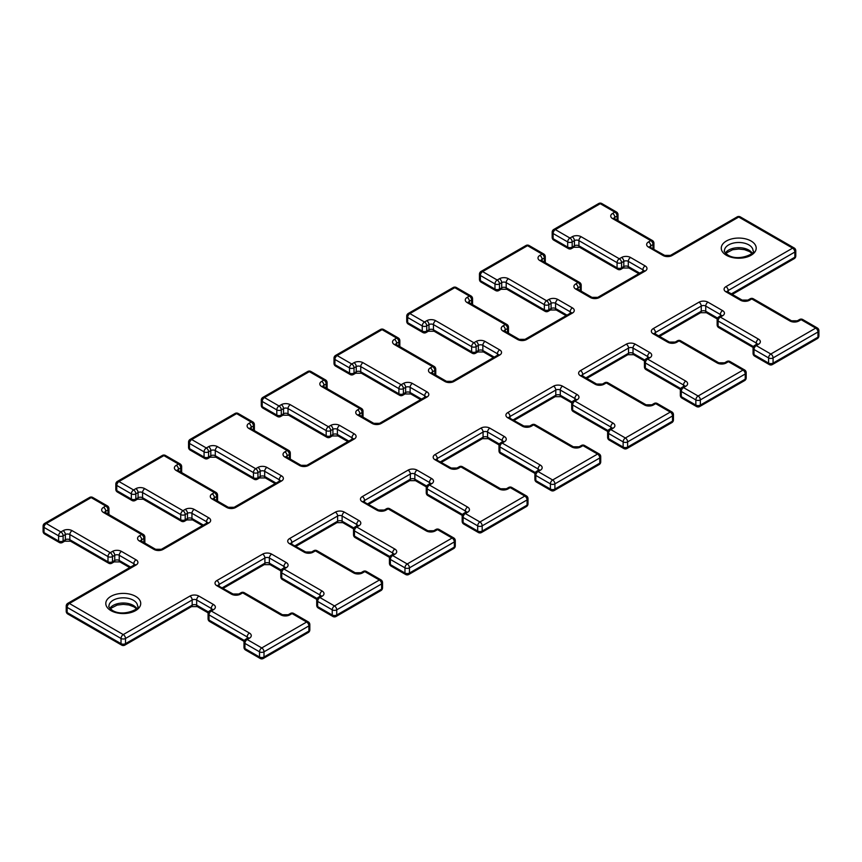 <?xml version="1.0" encoding="UTF-8"?>
<svg xmlns="http://www.w3.org/2000/svg" width="862" height="862" viewBox="0 0 862 862"><rect width="100%" height="100%" fill="white"/><g stroke="black" fill="none" stroke-linecap="round" stroke-linejoin="round"><path stroke-width="1.29" d="M135.614 596.353A17.455 10.075 180 0 1 135.614 610.608A17.455 10.075 180 0 1 110.918 610.608A17.455 10.075 180 0 1 110.918 596.353A17.455 10.075 180 0 1 135.614 596.353M137.554 606.083A14.288 8.243 0 0 0 133.362 600.243A14.288 8.243 0 0 0 117.803 598.454A14.288 8.243 0 0 0 108.978 606.083C108.181 606.352 109.355 607.807 112.502 610.458C123.816 617.397 141.583 607.872 137.554 606.083M109.905 608.335A14.288 8.243 180 0 1 133.362 605.426A14.288 8.243 180 0 1 136.627 608.335M725.373 252.997A14.288 8.243 180 0 1 748.841 250.088A14.288 8.243 180 0 1 752.095 252.997M751.082 241.015A17.455 10.075 180 0 1 751.082 255.271A17.455 10.075 180 0 1 726.386 255.271A17.455 10.075 180 0 1 726.386 241.015A17.455 10.075 180 0 1 751.082 241.015M753.022 250.734A14.288 8.243 0 0 0 748.841 244.905A14.288 8.243 0 0 0 733.271 243.116A14.288 8.243 0 0 0 724.446 250.734C723.649 251.004 724.823 252.469 727.981 255.12C739.294 262.059 757.051 252.523 753.022 250.734M67.807 603.325A3.179 3.179 0 0 0 66.223 606.083A3.179 1.832 0 0 0 67.15 607.376A3.179 1.832 -60 0 1 69.391 603.486A3.179 1.832 60 0 0 67.807 603.325L134.472 564.836A3.179 1.832 60 0 1 136.056 564.998L69.391 603.486L123.266 634.583A3.179 1.832 -60 0 0 121.025 638.473L67.15 607.376L67.15 612.559L121.025 643.655L121.025 638.473A3.179 1.832 0 0 0 125.507 638.473L125.507 643.655L192.172 605.167L192.172 599.984L125.507 638.473A3.179 1.832 -120 0 0 123.266 634.583L189.931 596.095A6.346 3.663 0 0 1 198.906 596.095L213.496 604.521A6.346 3.663 0 0 1 213.496 609.703L211.255 611.007L249.409 633.031A6.346 3.663 0 0 1 249.409 638.214L247.168 639.507L261.757 647.933L306.646 622.019L292.056 613.593L289.815 614.886A3.179 1.832 -120 0 0 288.231 614.735L290.472 613.432A3.179 1.832 -120 0 1 292.056 613.593A3.179 1.832 -60 0 1 293.651 613.432A3.179 3.179 0 0 0 290.472 613.432M211.255 609.93L211.255 608.41L196.665 599.984L196.665 605.167L208.507 612.009M332.894 616.47A3.179 1.832 120 0 1 332.236 615.015A3.179 1.832 0 0 0 336.73 615.015L381.618 589.102L381.618 583.919L336.73 609.833L336.73 615.015A3.179 1.832 60 0 1 336.072 616.47A3.179 3.179 0 0 1 332.894 616.47L318.304 608.044A3.179 1.832 120 0 1 317.647 606.6L332.236 615.015L332.236 609.833L317.647 601.417L317.647 606.6A3.179 1.832 0 0 1 316.72 605.296A3.179 3.179 0 0 0 318.304 608.044M513.181 419.837L555.796 395.238L555.796 390.044L510.013 416.486L510.013 418.005M222.288 587.787L264.903 563.188L264.903 557.994L219.11 584.436L219.11 585.955M440.46 461.827L483.076 437.217L483.076 432.034L437.282 458.476L437.282 459.996M295.009 545.797L337.624 521.198L337.624 516.015L291.83 542.446L291.83 543.965M367.729 503.807L410.344 479.207L410.344 474.025L364.561 500.456L364.561 501.975M283.975 567.939L283.975 566.42L269.386 557.994L269.386 563.188L281.227 570.019M260.173 658.46A3.179 1.832 120 0 1 259.516 657.006A3.179 1.832 0 0 0 263.998 657.006L308.898 631.092L308.898 625.909L263.998 651.823L263.998 657.006A3.179 1.832 60 0 1 263.341 658.46A3.179 3.179 0 0 1 260.173 658.46L245.584 650.034A3.179 1.832 120 0 1 244.927 648.58L259.516 657.006L259.516 651.823L244.927 643.397L244.927 648.58A3.179 1.832 0 0 1 243.989 647.287A3.179 3.179 0 0 0 245.584 650.034M551.066 490.51A3.179 1.832 120 0 1 550.409 489.056A3.179 1.832 0 0 0 554.902 489.056L599.79 463.142L599.79 457.959L554.902 483.873L554.902 489.056A3.179 1.832 60 0 1 554.244 490.51A3.179 3.179 0 0 1 551.066 490.51L536.476 482.084A3.179 1.832 120 0 1 535.819 480.63L550.409 489.056L550.409 483.873L535.819 475.447L535.819 480.63A3.179 1.832 0 0 1 534.893 479.337A3.179 3.179 0 0 0 536.476 482.084M538.071 470.49L538.071 468.971L499.906 446.936L499.906 452.119L535.324 472.57M502.158 441.98L502.158 440.46L487.569 432.034L487.569 437.217L499.4 444.059M319.888 596.45L319.888 594.931L281.734 572.907L281.734 578.09L317.141 598.53M478.345 532.5A3.179 1.832 120 0 1 477.688 531.046A3.179 1.832 0 0 0 482.181 531.046L527.07 505.121L527.07 499.938L482.181 525.863L482.181 531.046A3.179 1.832 60 0 1 481.524 532.5A3.179 3.179 0 0 1 478.345 532.5L463.756 524.074A3.179 1.832 120 0 1 463.099 522.62L477.688 531.046L477.688 525.863L463.099 517.437L463.099 522.62A3.179 1.832 0 0 1 462.172 521.327A3.179 3.179 0 0 0 463.756 524.074M465.34 512.481L465.34 510.961L427.186 488.926L427.186 494.109L462.592 514.549M429.427 483.97L429.427 482.451L414.837 474.025L414.837 479.207L426.679 486.049M247.168 638.44L247.168 636.921L209.013 614.886L209.013 620.069L244.42 640.52M405.625 574.48A3.179 1.832 120 0 1 404.968 573.036A3.179 1.832 0 0 0 409.45 573.036L454.339 547.111L454.339 541.929L409.45 567.853L409.45 573.036A3.179 1.832 60 0 1 408.793 574.48A3.179 3.179 0 0 1 405.625 574.48L391.025 566.065A3.179 1.832 120 0 1 390.367 564.61L404.968 573.036L404.968 567.853L390.367 559.427L390.367 564.61A3.179 1.832 0 0 1 389.441 563.317A3.179 3.179 0 0 0 391.025 566.065M392.619 554.46L392.619 552.941L354.454 530.917L354.454 536.099L389.872 556.54M356.706 525.949L356.706 524.43L342.117 516.015L342.117 521.198L353.959 528.029M572.185 236.738A3.179 1.832 -120 0 1 574.426 240.627L572.185 241.931L572.185 247.114L574.426 245.81L574.426 240.627A3.179 1.832 180 0 1 578.919 240.627L578.919 245.81L617.073 267.845L617.073 262.662L578.919 240.627A3.179 1.832 -60 0 1 581.16 236.738A6.346 3.663 0 0 0 572.185 236.738L569.944 238.041L555.354 229.615L600.243 203.701L614.832 212.117L612.591 213.42A6.346 3.663 0 0 0 612.591 218.603A3.179 1.832 -60 0 1 614.175 218.442L613.906 218.603M426.733 320.718A3.179 1.832 -120 0 1 428.985 324.608L426.733 325.901L426.733 331.083L428.985 329.79L428.985 324.608A3.179 1.832 180 0 1 433.467 324.608L433.467 329.79L471.633 351.815L471.633 346.632L433.467 324.608A3.179 1.832 -60 0 1 435.709 320.718A6.346 3.663 0 0 0 426.733 320.718L424.492 322.011L409.903 313.596L454.791 287.671L469.381 296.097L467.139 297.39A6.346 3.663 0 0 0 467.139 302.573L505.294 324.608L503.052 325.901A6.346 3.663 0 0 0 503.052 331.083L517.642 339.509A6.346 3.663 0 0 0 526.617 339.509L572.411 313.068A6.346 3.663 0 0 0 572.411 307.885L557.822 299.47A6.346 3.663 0 0 0 548.846 299.47L546.594 300.763L508.44 278.728A6.346 3.663 0 0 0 499.464 278.728L497.212 280.031L482.623 271.605L527.522 245.681L542.112 254.107L539.86 255.4A6.346 3.663 0 0 0 539.86 260.583L578.025 282.617L575.773 283.91A6.346 3.663 0 0 0 575.773 289.093L590.362 297.519A6.346 3.663 0 0 0 599.349 297.519L645.132 271.088A6.346 3.663 0 0 0 645.132 265.905L630.542 257.479A6.346 3.663 0 0 0 621.567 257.479L619.325 258.772L581.16 236.738M567.692 241.931L553.102 233.505L553.102 238.688L567.692 247.114L567.692 241.931A3.179 1.832 0 0 0 572.185 241.931A3.179 1.832 -120 0 0 569.944 238.041A3.179 1.832 -60 0 0 567.692 241.931M135.83 488.668A3.179 1.832 -120 0 1 138.082 492.558L135.83 493.851L135.83 499.033L138.082 497.74L138.082 492.558A3.179 1.832 180 0 1 142.564 492.558L142.564 497.74L180.729 519.775L180.729 514.582L142.564 492.558A3.179 1.832 -60 0 1 144.816 488.668A6.346 3.663 0 0 0 135.83 488.668L133.588 489.961L118.999 481.546L163.888 455.621L178.477 464.047L176.236 465.34A6.346 3.663 0 0 0 176.236 470.523L214.39 492.558L212.149 493.851A6.346 3.663 0 0 0 212.149 499.033L226.738 507.459A6.346 3.663 0 0 0 235.714 507.459L281.508 481.018A6.346 3.663 0 0 0 281.508 475.835L266.918 467.419A6.346 3.663 0 0 0 257.943 467.419L255.702 468.712L217.536 446.678A6.346 3.663 0 0 0 208.561 446.678L206.32 447.981L191.72 439.555L236.619 413.631L251.208 422.057L248.967 423.35A6.346 3.663 0 0 0 248.967 428.533L287.121 450.567L284.88 451.86A6.346 3.663 0 0 0 284.88 457.043L299.47 465.469A6.346 3.663 0 0 0 308.445 465.469L354.239 439.038A6.346 3.663 0 0 0 354.239 433.855L339.65 425.429A6.346 3.663 0 0 0 330.663 425.429L328.422 426.722L290.268 404.698A6.346 3.663 0 0 0 281.281 404.698L279.04 405.991L264.451 397.565L309.339 371.651L323.929 380.067L321.688 381.37A6.346 3.663 0 0 0 321.688 386.553L359.842 408.577L357.601 409.881A6.346 3.663 0 0 0 357.601 415.064L372.19 423.479A6.346 3.663 0 0 0 381.166 423.479L426.959 397.048A6.346 3.663 0 0 0 426.959 391.865L412.37 383.439A6.346 3.663 0 0 0 403.394 383.439L401.142 384.732L362.988 362.708A6.346 3.663 0 0 0 354.013 362.708L351.761 364.001L337.171 355.575L382.071 329.661L396.66 338.087L394.408 339.38A6.346 3.663 0 0 0 394.408 344.563L432.573 366.598L430.332 367.891A6.346 3.663 0 0 0 430.332 373.074L444.921 381.5A6.346 3.663 0 0 0 453.897 381.5L499.68 355.058A6.346 3.663 0 0 0 499.68 349.875L485.09 341.449A6.346 3.663 0 0 0 476.115 341.449L473.874 342.753L435.709 320.718M184.554 521.219A3.179 3.179 0 0 1 181.386 521.219A3.179 1.832 -60 0 1 180.729 519.775A3.179 1.832 0 0 0 185.211 519.775L187.463 518.471L187.463 513.289L185.211 514.582L185.211 519.775A3.179 1.832 -120 0 1 184.554 521.219L186.806 519.926A3.179 1.832 -120 0 0 187.463 518.471A3.179 1.832 180 0 1 191.946 518.471L203.367 525.066M422.251 325.901L407.661 317.475L407.661 322.657L422.251 331.083L422.251 325.901A3.179 1.832 0 0 0 426.733 325.901A3.179 1.832 -120 0 0 424.492 322.011A3.179 1.832 -60 0 0 422.251 325.901M585.912 377.847L628.527 353.248L628.527 348.065L582.734 374.496L582.734 376.015M731.364 293.877L794.85 257.221L794.85 252.038L728.185 290.526L728.185 292.046M658.633 335.857L701.248 311.257L701.248 306.075L655.465 332.506L655.465 334.025M574.879 399.99L574.879 398.47L560.289 390.044L560.289 395.238L572.131 402.069M610.792 428.5L610.792 426.981L572.637 404.957L572.637 410.14L608.044 430.58M608.55 438.65L623.14 447.066L623.14 441.883L608.55 433.467L608.55 438.65A3.179 1.832 120 0 0 609.208 440.094A3.179 3.179 0 0 1 607.624 437.346A3.179 1.832 0 0 0 608.55 438.65M673.448 419.859A3.179 1.832 0 0 1 672.522 421.152L672.522 415.969L627.622 441.883L627.622 447.066L672.522 421.152A3.179 1.832 60 0 1 671.864 422.606A3.179 3.179 0 0 0 673.448 419.859L673.448 414.676A3.179 3.179 0 0 0 671.864 411.917A3.179 1.832 -60 0 0 670.28 412.079L655.68 403.653L653.439 404.957A3.179 1.832 -120 0 0 651.855 404.795L654.096 403.502A3.179 1.832 -120 0 1 655.68 403.653A3.179 1.832 -60 0 1 657.275 403.502L671.864 411.917M653.439 404.957A6.346 3.663 0 0 1 644.464 404.957L606.298 382.922L604.057 384.215A6.346 3.663 0 0 1 595.082 384.215L580.492 375.789A6.346 3.663 0 0 1 580.492 370.606L626.286 344.175A6.346 3.663 0 0 1 635.262 344.175L649.851 352.601A6.346 3.663 0 0 1 649.851 357.784L647.61 359.077L685.764 381.112A6.346 3.663 0 0 1 685.764 386.295L683.523 387.588L698.112 396.014A3.179 1.832 120 0 0 695.86 399.903L681.271 391.477L681.271 396.66L695.86 405.086L695.86 399.903A3.179 1.832 0 0 0 700.353 399.903L700.353 405.086L745.242 379.161L745.242 373.979L700.353 399.903A3.179 1.832 60 0 0 698.112 396.014L743.001 370.089L728.412 361.674L726.17 362.967A3.179 1.832 -120 0 0 724.576 362.805L726.828 361.512A3.179 1.832 -120 0 1 728.412 361.674A3.179 1.832 -60 0 1 729.995 361.512L744.585 369.938A3.179 1.832 -60 0 0 743.001 370.089A3.179 1.832 60 0 1 745.242 373.979A3.179 1.832 0 0 0 746.18 372.686A3.179 3.179 0 0 0 744.585 369.938M756.243 344.531L756.243 343.011L718.089 320.976L718.089 326.159L753.496 346.599M817.973 337.171L817.973 331.989L773.074 357.913L773.074 363.096L817.973 337.171A3.179 1.832 60 0 1 817.316 338.626A3.179 3.179 0 0 0 818.9 335.878A3.179 1.832 0 0 1 817.973 337.171M754.002 354.67L768.592 363.096L768.592 357.913L754.002 349.487L754.002 354.67A3.179 1.832 120 0 0 754.659 356.125A3.179 3.179 0 0 1 753.065 353.377A3.179 1.832 0 0 0 754.002 354.67M471.633 304.092L471.633 299.987L469.381 301.28L469.381 302.799M499.464 278.728A3.179 1.832 -120 0 1 501.706 282.617L499.464 283.91L499.464 289.093L501.706 287.8L501.706 282.617A3.179 1.832 180 0 1 506.199 282.617L506.199 287.8L544.353 309.835L544.353 304.652L506.199 282.617A3.179 1.832 -60 0 1 508.44 278.728M497.439 355.284L497.439 353.765L482.849 345.339L482.849 350.522L494.271 357.116M480.382 275.495L480.382 280.678L494.971 289.093L494.971 283.91L480.382 275.495A3.179 1.832 -60 0 1 482.623 271.605A3.179 1.832 60 0 0 481.039 271.444A3.179 3.179 0 0 0 479.455 274.191A3.179 1.832 0 0 0 480.382 275.495M580.266 290.613L580.266 286.507L578.025 287.8L578.025 289.32M507.546 332.603L507.546 328.497L505.294 329.79L505.294 331.31M506.856 289.255L501.048 289.255A3.179 1.832 -120 0 0 501.706 287.8A3.179 1.832 180 0 1 506.199 287.8A3.179 1.832 -60 0 0 506.856 289.255L545.01 311.29A3.179 1.832 -60 0 1 544.353 309.835A3.179 1.832 0 0 0 548.846 309.835L551.087 308.531L551.087 303.349L548.846 304.652L548.846 309.835A3.179 1.832 -120 0 1 548.189 311.29L550.43 309.986A3.179 1.832 -120 0 0 551.087 308.531A3.179 1.832 180 0 1 555.581 308.531L566.991 315.126M434.125 331.245L428.317 331.245A3.179 1.832 -120 0 0 428.985 329.79A3.179 1.832 180 0 1 433.467 329.79A3.179 1.832 -60 0 0 434.125 331.245L472.29 353.269A3.179 1.832 -60 0 1 471.633 351.815A3.179 1.832 0 0 0 476.115 351.815L478.356 350.522L478.356 345.339L476.115 346.632L476.115 351.815A3.179 1.832 -120 0 1 475.458 353.269L477.699 351.976A3.179 1.832 -120 0 0 478.356 350.522A3.179 1.832 180 0 1 482.849 350.522A3.179 1.832 -60 0 0 483.507 351.976L477.699 351.976M652.987 248.633L652.987 244.517L650.745 245.81L650.745 247.329M617.073 220.122L617.073 216.006L614.832 217.299L614.832 218.819M544.353 262.102L544.353 257.997L542.112 259.29L542.112 260.809M62.452 542.478A3.179 3.179 0 0 1 59.273 542.478A3.179 1.832 -60 0 1 58.616 541.024L58.616 535.841L44.027 527.415L44.027 532.597L58.616 541.024A3.179 1.832 0 0 0 63.109 541.024L65.35 539.731L65.35 534.548L63.109 535.841L63.109 541.024A3.179 1.832 -120 0 1 62.452 542.478L64.693 541.185A3.179 1.832 -120 0 0 65.35 539.731A3.179 1.832 180 0 1 69.844 539.731L107.998 561.755L107.998 556.572L69.844 534.548L69.844 539.731A3.179 1.832 -60 0 0 70.501 541.185L64.693 541.185M133.815 566.291L133.815 563.705L119.225 555.279L119.225 560.462L130.636 567.056M330.006 437.249A3.179 3.179 0 0 1 326.838 437.249A3.179 1.832 -60 0 1 326.181 435.795L326.181 430.612L288.016 408.577L288.016 413.76L326.181 435.795A3.179 1.832 0 0 0 330.663 435.795L332.915 434.502L332.915 429.319L330.663 430.612L330.663 435.795A3.179 1.832 -120 0 1 330.006 437.249L332.258 435.957A3.179 1.832 -120 0 0 332.915 434.502A3.179 1.832 180 0 1 337.398 434.502L348.819 441.085M111.834 563.209A3.179 3.179 0 0 1 108.655 563.209A3.179 1.832 -60 0 1 107.998 561.755A3.179 1.832 0 0 0 112.491 561.755L114.732 560.462L114.732 555.279L112.491 556.572L112.491 561.755A3.179 1.832 -120 0 1 111.834 563.209L114.075 561.916A3.179 1.832 -120 0 0 114.732 560.462A3.179 1.832 180 0 1 119.225 560.462A3.179 1.832 -60 0 0 119.883 561.916L129.709 567.584M353.355 374.528A3.179 3.179 0 0 1 350.177 374.528A3.179 1.832 -60 0 1 349.519 373.074L349.519 367.891L334.93 359.465L334.93 364.648L349.519 373.074A3.179 1.832 0 0 0 354.013 373.074L356.254 371.781L356.254 366.598L354.013 367.891L354.013 373.074A3.179 1.832 -120 0 1 353.355 374.528L355.597 373.235A3.179 1.832 -120 0 0 356.254 371.781A3.179 1.832 180 0 1 360.747 371.781L398.901 393.805L398.901 388.622L360.747 366.598L360.747 371.781A3.179 1.832 -60 0 0 361.404 373.235L355.597 373.235M131.347 493.851L116.758 485.425L116.758 490.607L131.347 499.033L131.347 493.851A3.179 1.832 0 0 0 135.83 493.851A3.179 1.832 -120 0 0 133.588 489.961A3.179 1.832 -60 0 0 131.347 493.851M434.814 374.593L434.814 370.477L432.573 371.781L432.573 373.3M208.561 446.678A3.179 1.832 -120 0 1 210.802 450.567L208.561 451.86L208.561 457.043L210.802 455.75L210.802 450.567A3.179 1.832 180 0 1 215.295 450.567L215.295 455.75L253.45 477.785L253.45 472.602L215.295 450.567A3.179 1.832 -60 0 1 217.536 446.678M281.281 404.698A3.179 1.832 -120 0 1 283.533 408.577L281.281 409.881L281.281 415.064L283.533 413.76L283.533 408.577A3.179 1.832 180 0 1 288.016 408.577A3.179 1.832 -60 0 1 290.268 404.698M276.799 409.881L262.21 401.455L262.21 406.638L276.799 415.064L276.799 409.881A3.179 1.832 0 0 0 281.281 409.881A3.179 1.832 -120 0 0 279.04 405.991A3.179 1.832 -60 0 0 276.799 409.881M351.987 439.254L351.987 437.734L337.398 429.319L337.398 434.502A3.179 1.832 -60 0 0 338.055 435.957L347.882 441.624M279.266 481.244L279.266 479.725L264.677 471.298L264.677 476.481L276.088 483.076M424.718 397.274L424.718 395.755L410.129 387.329L410.129 392.512L421.54 399.106M107.998 514.032L107.998 509.916L105.757 511.22L105.757 512.739M206.535 523.234L206.535 521.715L191.946 513.289L191.946 518.471A3.179 1.832 -60 0 0 192.603 519.926L202.43 525.604M253.45 430.052L253.45 425.947L251.208 427.24L251.208 428.759M402.737 395.259A3.179 3.179 0 0 1 399.559 395.259A3.179 1.832 -60 0 1 398.901 393.805A3.179 1.832 0 0 0 403.394 393.805L405.636 392.512L405.636 387.329L403.394 388.622L403.394 393.805A3.179 1.832 -120 0 1 402.737 395.259L404.978 393.966A3.179 1.832 -120 0 0 405.636 392.512A3.179 1.832 180 0 1 410.129 392.512A3.179 1.832 -60 0 0 410.786 393.966L420.613 399.634M257.285 479.24A3.179 3.179 0 0 1 254.107 479.24A3.179 1.832 -60 0 1 253.45 477.785A3.179 1.832 0 0 0 257.943 477.785L260.184 476.481L260.184 471.298L257.943 472.602L257.943 477.785A3.179 1.832 -120 0 1 257.285 479.24L259.527 477.936A3.179 1.832 -120 0 0 260.184 476.481A3.179 1.832 180 0 1 264.677 476.481A3.179 1.832 -60 0 0 265.334 477.936L275.161 483.614M398.901 346.082L398.901 341.966L396.66 343.27L396.66 344.789M326.181 388.072L326.181 383.956L323.929 385.249L323.929 386.769M204.068 451.86L189.478 443.445L189.478 448.628L204.068 457.043L204.068 451.86A3.179 1.832 0 0 0 208.561 451.86A3.179 1.832 -120 0 0 206.32 447.981A3.179 1.832 -60 0 0 204.068 451.86M562.53 386.165A6.346 3.663 0 0 0 553.555 386.165A3.179 1.832 60 0 1 555.796 390.044A3.179 1.832 180 0 1 560.289 390.044A3.179 1.832 120 0 1 562.53 386.165L577.12 394.58A3.179 1.832 120 0 0 574.879 398.47A3.179 1.832 180 0 1 575.762 399.462M673.448 414.676A3.179 1.832 0 0 1 672.522 415.969A3.179 1.832 60 0 0 670.28 412.079L625.381 437.993L610.792 429.578L613.033 428.274A6.346 3.663 0 0 0 613.033 423.091L574.879 401.067L577.12 399.763A6.346 3.663 0 0 0 577.12 394.58M612.591 218.603L650.745 240.627L648.504 241.931A6.346 3.663 0 0 0 648.504 247.114L663.093 255.529A6.346 3.663 0 0 0 672.069 255.529L738.734 217.041L792.609 248.148L725.944 286.637A6.346 3.663 0 0 0 725.944 291.819L740.533 300.245A6.346 3.663 0 0 0 749.509 300.245L751.75 298.942L789.915 320.976A6.346 3.663 0 0 0 798.891 320.976L801.132 319.683L815.721 328.11L770.833 354.023L756.243 345.597L758.485 344.304A6.346 3.663 0 0 0 758.485 339.122L720.33 317.087L722.572 315.794A6.346 3.663 0 0 0 722.572 310.611L707.982 302.185A6.346 3.663 0 0 0 699.007 302.185L653.213 328.627A6.346 3.663 0 0 0 653.213 333.809L667.802 342.225A6.346 3.663 0 0 0 676.789 342.225L679.03 340.932L717.184 362.967A6.346 3.663 0 0 0 726.17 362.967M144.816 488.668L182.97 510.703L185.211 509.399A6.346 3.663 0 0 1 194.198 509.399L208.787 517.825A6.346 3.663 0 0 1 208.787 523.008L162.993 549.45A6.346 3.663 0 0 1 154.018 549.45L139.428 541.024A6.346 3.663 0 0 1 139.428 535.841L141.67 534.548L103.515 512.513A6.346 3.663 0 0 1 103.515 507.33L105.757 506.037L91.167 497.611L46.279 523.525L60.868 531.951L63.109 530.658A6.346 3.663 0 0 1 72.085 530.658L110.25 552.682L112.491 551.389A6.346 3.663 0 0 1 121.467 551.389L136.056 559.815A6.346 3.663 0 0 1 136.056 564.998M553.555 386.165L507.761 412.596A6.346 3.663 0 0 0 507.761 417.779L522.35 426.205A6.346 3.663 0 0 0 531.337 426.205L533.578 424.912L571.732 446.936A6.346 3.663 0 0 0 580.719 446.936L582.96 445.643L597.549 454.069L552.661 479.983L538.071 471.557L540.312 470.264A6.346 3.663 0 0 0 540.312 465.081L502.158 443.057L504.399 441.753A6.346 3.663 0 0 0 504.399 436.571L489.81 428.145A6.346 3.663 0 0 0 480.834 428.145L435.041 454.586A6.346 3.663 0 0 0 435.041 459.769L449.63 468.195A6.346 3.663 0 0 0 458.606 468.195L460.858 466.892L499.012 488.926A6.346 3.663 0 0 0 507.987 488.926L510.239 487.633L524.829 496.059L479.929 521.973L465.34 513.547L467.592 512.254A6.346 3.663 0 0 0 467.592 507.071L429.427 485.037L431.668 483.744A6.346 3.663 0 0 0 431.668 478.561L417.079 470.135A6.346 3.663 0 0 0 408.103 470.135L362.32 496.577A6.346 3.663 0 0 0 362.32 501.759L376.909 510.185A6.346 3.663 0 0 0 385.885 510.185L388.126 508.882L426.291 530.917A6.346 3.663 0 0 0 435.267 530.917L437.508 529.624L452.097 538.039L407.209 563.963L392.619 555.537L394.861 554.244A6.346 3.663 0 0 0 394.861 549.062L356.706 527.027L358.948 525.734A6.346 3.663 0 0 0 358.948 520.551L344.358 512.125A6.346 3.663 0 0 0 335.383 512.125L289.589 538.556A6.346 3.663 0 0 0 289.589 543.75L304.178 552.165A6.346 3.663 0 0 0 313.154 552.165L315.406 550.872L353.56 572.907A6.346 3.663 0 0 0 362.536 572.907L364.788 571.603L379.377 580.029L334.478 605.943L319.888 597.528L322.14 596.224A6.346 3.663 0 0 0 322.14 591.041L283.975 569.017L286.227 567.724A6.346 3.663 0 0 0 286.227 562.53L271.638 554.115A6.346 3.663 0 0 0 262.651 554.115L216.868 580.546A6.346 3.663 0 0 0 216.868 585.729L231.458 594.155A6.346 3.663 0 0 0 240.433 594.155L242.675 592.862L280.84 614.886A6.346 3.663 0 0 0 289.815 614.886M570.17 313.294L570.17 311.775L555.581 303.349L555.581 308.531A3.179 1.832 -60 0 0 556.238 309.986L550.43 309.986M647.61 357.999L647.61 356.48L633.01 348.065L633.01 353.248L644.851 360.079M720.33 316.02L720.33 314.501L705.741 306.075L705.741 311.257L717.583 318.089M642.89 271.304L642.89 269.784L628.301 261.369L628.301 266.552L639.712 273.135M362.094 416.583L362.094 412.467L359.842 413.76L359.842 415.279M579.576 247.265L573.769 247.265A3.179 1.832 -120 0 0 574.426 245.81A3.179 1.832 180 0 1 578.919 245.81A3.179 1.832 -60 0 0 579.576 247.265L617.731 269.3A3.179 1.832 -60 0 1 617.073 267.845A3.179 1.832 0 0 0 621.567 267.845L623.808 266.552L623.808 261.369L621.567 262.662L621.567 267.845A3.179 1.832 -120 0 1 620.909 269.3L623.151 268.007A3.179 1.832 -120 0 0 623.808 266.552A3.179 1.832 180 0 1 628.301 266.552A3.179 1.832 -60 0 0 628.958 268.007L623.151 268.007M143.911 542.543L143.911 538.427L141.67 539.731L141.67 541.25M216.642 500.553L216.642 496.447L214.39 497.74L214.39 499.26M683.523 386.51L683.523 384.991L645.358 362.967L645.358 368.149L680.764 388.59M180.729 472.042L180.729 467.937L178.477 469.23L178.477 470.749M289.363 458.562L289.363 454.457L287.121 455.75L287.121 457.269M243.989 647.287L243.989 642.104A3.179 1.832 0 0 0 244.927 643.397A3.179 1.832 120 0 1 247.168 639.507A3.179 1.832 -120 0 0 245.584 639.356L247.825 638.063A3.179 1.832 60 0 1 249.409 638.214M249.409 633.031A3.179 1.832 -60 0 0 247.168 636.921A3.179 1.832 180 0 1 248.051 637.912M209.671 621.524A3.179 1.832 -60 0 1 209.013 620.069A3.179 1.832 0 0 1 208.076 618.776A3.179 3.179 0 0 0 209.671 621.524L244.075 641.393M308.24 632.546A3.179 3.179 0 0 0 309.824 629.788A3.179 1.832 0 0 1 308.898 631.092A3.179 1.832 60 0 1 308.24 632.546L263.341 658.46M259.516 651.823A3.179 1.832 0 0 0 263.998 651.823A3.179 1.832 60 0 0 261.757 647.933A3.179 1.832 120 0 0 259.516 651.823M209.013 614.886A3.179 1.832 -60 0 1 211.255 611.007A3.179 1.832 60 0 0 209.671 610.846A3.179 3.179 0 0 0 208.076 613.593A3.179 1.832 0 0 0 209.013 614.886M309.824 624.605A3.179 3.179 0 0 0 308.24 621.858A3.179 1.832 -60 0 0 306.646 622.019A3.179 1.832 60 0 1 308.898 625.909A3.179 1.832 0 0 0 309.824 624.605L309.824 629.788M209.671 610.846L211.912 609.553A3.179 1.832 60 0 1 213.496 609.703M213.496 604.521A3.179 1.832 -60 0 0 211.255 608.41A3.179 1.832 180 0 1 212.138 609.402M208.162 612.882L197.323 606.622A3.179 1.832 -60 0 1 196.665 605.167A3.179 1.832 180 0 0 192.172 605.167A3.179 1.832 -120 0 1 191.515 606.622L124.85 645.11A3.179 1.832 -120 0 0 125.507 643.655A3.179 1.832 0 0 1 121.025 643.655A3.179 1.832 -60 0 0 121.682 645.11A3.179 3.179 0 0 0 124.85 645.11M189.931 596.095A3.179 1.832 -120 0 1 192.172 599.984A3.179 1.832 180 0 1 196.665 599.984A3.179 1.832 -60 0 1 198.906 596.095M67.807 614.013A3.179 1.832 -60 0 1 67.15 612.559A3.179 1.832 0 0 1 66.223 611.266A3.179 3.179 0 0 0 67.807 614.013L121.682 645.11M280.84 614.886A3.179 1.832 -60 0 1 282.424 614.735L244.269 592.7A3.179 3.179 0 0 0 241.091 592.7A3.179 1.832 -120 0 1 242.675 592.862A3.179 1.832 -60 0 1 244.269 592.7M240.433 594.155A3.179 1.832 -120 0 0 238.849 593.993L241.091 592.7M136.056 559.815A3.179 1.832 -60 0 0 133.815 563.705A3.179 1.832 180 0 1 134.698 564.696M231.458 594.155A3.179 1.832 -60 0 1 233.042 593.993L218.183 585.729M264.246 564.632L270.043 564.632A3.179 1.832 120 0 1 269.386 563.188A3.179 1.832 180 0 0 264.903 563.188A3.179 1.832 60 0 1 264.246 564.632L223.215 588.326M218.226 585.427A3.179 1.832 180 0 1 219.11 584.436A3.179 1.832 60 0 0 216.868 580.546M216.868 585.729A3.179 1.832 -60 0 1 218.452 585.578M112.491 551.389A3.179 1.832 -120 0 1 114.732 555.279A3.179 1.832 180 0 1 119.225 555.279A3.179 1.832 -60 0 1 121.467 551.389M262.651 554.115A3.179 1.832 60 0 1 264.903 557.994A3.179 1.832 180 0 1 269.386 557.994A3.179 1.832 120 0 1 271.638 554.115M112.491 556.572A3.179 1.832 -120 0 0 110.25 552.682A3.179 1.832 -60 0 0 107.998 556.572A3.179 1.832 0 0 0 112.491 556.572M286.227 562.53A3.179 1.832 120 0 0 283.975 566.42A3.179 1.832 180 0 1 284.859 567.411M63.109 530.658A3.179 1.832 -120 0 1 65.35 534.548A3.179 1.832 180 0 1 69.844 534.548A3.179 1.832 -60 0 1 72.085 530.658M280.807 576.786A3.179 1.832 0 0 0 281.734 578.09A3.179 1.832 120 0 0 282.391 579.544A3.179 3.179 0 0 1 280.807 576.786L280.807 571.603A3.179 1.832 0 0 0 281.734 572.907A3.179 1.832 120 0 1 283.975 569.017A3.179 1.832 -120 0 0 282.391 568.855L284.632 567.562A3.179 1.832 -120 0 1 286.227 567.724M63.109 535.841A3.179 1.832 -120 0 0 60.868 531.951A3.179 1.832 -60 0 0 58.616 535.841A3.179 1.832 0 0 0 63.109 535.841M44.684 534.052A3.179 1.832 -60 0 1 44.027 532.597A3.179 1.832 0 0 1 43.1 531.304A3.179 3.179 0 0 0 44.684 534.052L59.273 542.478M322.14 591.041A3.179 1.832 120 0 0 319.888 594.931A3.179 1.832 180 0 1 320.772 595.922M44.027 527.415A3.179 1.832 -60 0 1 46.279 523.525A3.179 1.832 60 0 0 44.684 523.374A3.179 3.179 0 0 0 43.1 526.122A3.179 1.832 0 0 0 44.027 527.415M322.14 596.224A3.179 1.832 -120 0 0 320.545 596.073L320.826 596.224M316.72 605.296L316.72 600.114A3.179 1.832 0 0 0 317.647 601.417A3.179 1.832 120 0 1 319.888 597.528A3.179 1.832 -120 0 0 318.304 597.366L320.545 596.073M89.583 497.449A3.179 1.832 60 0 1 91.167 497.611A3.179 1.832 120 0 1 92.751 497.449A3.179 3.179 0 0 0 89.583 497.449L44.684 523.374M108.731 514.452A3.179 1.832 0 0 0 108.935 513.806L108.935 508.623A3.179 3.179 0 0 0 107.341 505.875A3.179 1.832 120 0 0 105.757 506.037A3.179 1.832 -120 0 1 107.998 509.916A3.179 1.832 0 0 0 108.935 508.623M380.961 590.556A3.179 3.179 0 0 0 382.545 587.809A3.179 1.832 0 0 1 381.618 589.102A3.179 1.832 60 0 1 380.961 590.556L336.072 616.47M332.236 609.833A3.179 1.832 0 0 0 336.73 609.833A3.179 1.832 60 0 0 334.478 605.943A3.179 1.832 120 0 0 332.236 609.833M380.961 579.867A3.179 1.832 -60 0 0 379.377 580.029A3.179 1.832 60 0 1 381.618 583.919A3.179 1.832 0 0 0 382.545 582.626A3.179 3.179 0 0 0 380.961 579.867L366.372 571.452A3.179 3.179 0 0 0 363.193 571.452A3.179 1.832 -120 0 1 364.788 571.603A3.179 1.832 -60 0 1 366.372 571.452M104.873 512.211A3.179 1.832 180 0 1 105.757 511.22A3.179 1.832 -120 0 0 103.515 507.33M143.254 534.386A3.179 1.832 120 0 0 141.67 534.548A3.179 1.832 -120 0 1 143.911 538.427A3.179 1.832 0 0 0 144.848 537.134A3.179 3.179 0 0 0 143.254 534.386L105.099 512.351A3.179 1.832 120 0 0 103.515 512.513M144.644 542.963A3.179 1.832 0 0 0 144.848 542.317L144.848 537.134M362.536 572.907A3.179 1.832 -120 0 0 360.952 572.745L363.193 571.452M140.786 540.722A3.179 1.832 180 0 1 141.67 539.731A3.179 1.832 -120 0 0 139.428 535.841M353.56 572.907A3.179 1.832 -60 0 1 355.144 572.745L316.99 550.71A3.179 3.179 0 0 0 313.811 550.71A3.179 1.832 -120 0 1 315.406 550.872A3.179 1.832 -60 0 1 316.99 550.71M140.743 541.024L141.012 540.862A3.179 1.832 120 0 0 139.428 541.024M141.012 540.862L155.602 549.288A3.179 1.832 120 0 0 154.018 549.45M155.602 549.288L161.41 549.288A3.179 1.832 60 0 1 162.993 549.45M313.154 552.165A3.179 1.832 -120 0 0 311.57 552.014L313.811 550.71M161.41 549.288L207.192 522.857A3.179 1.832 60 0 1 208.787 523.008M208.787 517.825A3.179 1.832 -60 0 0 206.535 521.715A3.179 1.832 180 0 1 207.43 522.706M304.178 552.165A3.179 1.832 -60 0 1 305.762 552.014L290.903 543.75M336.967 522.652L342.774 522.652A3.179 1.832 120 0 1 342.117 521.198A3.179 1.832 180 0 0 337.624 521.198A3.179 1.832 60 0 1 336.967 522.652L295.935 546.336M290.947 543.437A3.179 1.832 180 0 1 291.83 542.446A3.179 1.832 60 0 0 289.589 538.556M289.589 543.75A3.179 1.832 -60 0 1 291.173 543.588M185.211 509.399A3.179 1.832 -120 0 1 187.463 513.289A3.179 1.832 180 0 1 191.946 513.289A3.179 1.832 -60 0 1 194.198 509.399M335.383 512.125A3.179 1.832 60 0 1 337.624 516.015A3.179 1.832 180 0 1 342.117 516.015A3.179 1.832 120 0 1 344.358 512.125M185.211 514.582A3.179 1.832 -120 0 0 182.97 510.703A3.179 1.832 -60 0 0 180.729 514.582A3.179 1.832 0 0 0 185.211 514.582M181.386 521.219L143.221 499.195A3.179 1.832 -60 0 1 142.564 497.74A3.179 1.832 180 0 0 138.082 497.74A3.179 1.832 -120 0 1 137.424 499.195L135.172 500.488A3.179 1.832 -120 0 0 135.83 499.033A3.179 1.832 0 0 1 131.347 499.033A3.179 1.832 -60 0 0 132.005 500.488A3.179 3.179 0 0 0 135.172 500.488M358.948 520.551A3.179 1.832 120 0 0 356.706 524.43A3.179 1.832 180 0 1 357.59 525.421M353.528 534.806A3.179 1.832 0 0 0 354.454 536.099A3.179 1.832 120 0 0 355.112 537.554A3.179 3.179 0 0 1 353.528 534.806L353.528 529.624A3.179 1.832 0 0 0 354.454 530.917A3.179 1.832 120 0 1 356.706 527.027A3.179 1.832 -120 0 0 355.112 526.865L357.364 525.572A3.179 1.832 -120 0 1 358.948 525.734M117.415 492.062A3.179 1.832 -60 0 1 116.758 490.607A3.179 1.832 0 0 1 115.82 489.314A3.179 3.179 0 0 0 117.415 492.062L132.005 500.488M394.861 549.062A3.179 1.832 120 0 0 392.619 552.941A3.179 1.832 180 0 1 393.503 553.932M116.758 485.425A3.179 1.832 -60 0 1 118.999 481.546A3.179 1.832 60 0 0 117.415 481.384A3.179 3.179 0 0 0 115.82 484.132A3.179 1.832 0 0 0 116.758 485.425M394.861 554.244A3.179 1.832 -120 0 0 393.277 554.083L393.546 554.244M389.441 563.317L389.441 558.134A3.179 1.832 0 0 0 390.367 559.427A3.179 1.832 120 0 1 392.619 555.537A3.179 1.832 -120 0 0 391.025 555.376L393.277 554.083M162.304 455.47A3.179 1.832 60 0 1 163.888 455.621A3.179 1.832 120 0 1 165.482 455.47A3.179 3.179 0 0 0 162.304 455.47L117.415 481.384M181.451 472.462A3.179 1.832 0 0 0 181.656 471.826L181.656 466.633A3.179 3.179 0 0 0 180.072 463.885A3.179 1.832 120 0 0 178.477 464.047A3.179 1.832 -120 0 1 180.729 467.937A3.179 1.832 0 0 0 181.656 466.633M453.681 548.566A3.179 3.179 0 0 0 455.276 545.818A3.179 1.832 0 0 1 454.339 547.111A3.179 1.832 60 0 1 453.681 548.566L408.793 574.48M404.968 567.853A3.179 1.832 0 0 0 409.45 567.853A3.179 1.832 60 0 0 407.209 563.963A3.179 1.832 120 0 0 404.968 567.853M455.276 540.636A3.179 3.179 0 0 0 453.681 537.888A3.179 1.832 -60 0 0 452.097 538.039A3.179 1.832 60 0 1 454.339 541.929A3.179 1.832 0 0 0 455.276 540.636L455.276 545.818M177.594 470.221A3.179 1.832 180 0 1 178.477 469.23A3.179 1.832 -120 0 0 176.236 465.34M215.985 492.396A3.179 1.832 120 0 0 214.39 492.558A3.179 1.832 -120 0 1 216.642 496.447A3.179 1.832 0 0 0 217.569 495.144A3.179 3.179 0 0 0 215.985 492.396L177.82 470.372A3.179 1.832 120 0 0 176.236 470.523M217.364 500.973A3.179 1.832 0 0 0 217.569 500.326L217.569 495.144M437.508 529.624A3.179 1.832 -60 0 1 439.092 529.462A3.179 3.179 0 0 0 435.924 529.462A3.179 1.832 -120 0 1 437.508 529.624M435.267 530.917A3.179 1.832 -120 0 0 433.683 530.755L435.924 529.462M213.507 498.732A3.179 1.832 180 0 1 214.39 497.74A3.179 1.832 -120 0 0 212.149 493.851M426.291 530.917A3.179 1.832 -60 0 1 427.875 530.755L389.71 508.731A3.179 3.179 0 0 0 386.542 508.731A3.179 1.832 -120 0 1 388.126 508.882A3.179 1.832 -60 0 1 389.71 508.731M213.464 499.033L213.733 498.882A3.179 1.832 120 0 0 212.149 499.033M213.733 498.882L228.333 507.298A3.179 1.832 120 0 0 226.738 507.459M228.333 507.298L234.13 507.298A3.179 1.832 60 0 1 235.714 507.459M385.885 510.185A3.179 1.832 -120 0 0 384.301 510.024L386.542 508.731M234.13 507.298L279.924 480.867A3.179 1.832 60 0 1 281.508 481.018M281.508 475.835A3.179 1.832 -60 0 0 279.266 479.725A3.179 1.832 180 0 1 280.15 480.716M376.909 510.185A3.179 1.832 -60 0 1 378.493 510.024L363.635 501.759M409.687 480.662L415.495 480.662A3.179 1.832 120 0 1 414.837 479.207A3.179 1.832 180 0 0 410.344 479.207A3.179 1.832 60 0 1 409.687 480.662L368.667 504.345M363.678 501.447A3.179 1.832 180 0 1 364.561 500.456A3.179 1.832 60 0 0 362.32 496.577M362.32 501.759A3.179 1.832 -60 0 1 363.904 501.598M257.943 467.419A3.179 1.832 -120 0 1 260.184 471.298A3.179 1.832 180 0 1 264.677 471.298A3.179 1.832 -60 0 1 266.918 467.419M408.103 470.135A3.179 1.832 60 0 1 410.344 474.025A3.179 1.832 180 0 1 414.837 474.025A3.179 1.832 120 0 1 417.079 470.135M257.943 472.602A3.179 1.832 -120 0 0 255.702 468.712A3.179 1.832 -60 0 0 253.45 472.602A3.179 1.832 0 0 0 257.943 472.602M254.107 479.24L215.953 457.205A3.179 1.832 -60 0 1 215.295 455.75A3.179 1.832 180 0 0 210.802 455.75A3.179 1.832 -120 0 1 210.145 457.205L207.904 458.498A3.179 1.832 -120 0 0 208.561 457.043A3.179 1.832 0 0 1 204.068 457.043A3.179 1.832 -60 0 0 204.725 458.498A3.179 3.179 0 0 0 207.904 458.498M431.668 478.561A3.179 1.832 120 0 0 429.427 482.451A3.179 1.832 180 0 1 430.31 483.442M426.259 492.816A3.179 1.832 0 0 0 427.186 494.109A3.179 1.832 120 0 0 427.843 495.564A3.179 3.179 0 0 1 426.259 492.816L426.259 487.633A3.179 1.832 0 0 0 427.186 488.926A3.179 1.832 120 0 1 429.427 485.037A3.179 1.832 -120 0 0 427.843 484.886L430.084 483.582A3.179 1.832 -120 0 1 431.668 483.744M190.136 450.083A3.179 1.832 -60 0 1 189.478 448.628A3.179 1.832 0 0 1 188.552 447.324A3.179 3.179 0 0 0 190.136 450.083L204.725 458.498M467.592 507.071A3.179 1.832 120 0 0 465.34 510.961A3.179 1.832 180 0 1 466.223 511.953M189.478 443.445A3.179 1.832 -60 0 1 191.72 439.555A3.179 1.832 60 0 0 190.136 439.394A3.179 3.179 0 0 0 188.552 442.141A3.179 1.832 0 0 0 189.478 443.445M467.592 512.254A3.179 1.832 -120 0 0 465.997 512.093L466.277 512.254M462.172 521.327L462.172 516.144A3.179 1.832 0 0 0 463.099 517.437A3.179 1.832 120 0 1 465.34 513.547A3.179 1.832 -120 0 0 463.756 513.396L465.997 512.093M235.035 413.48A3.179 1.832 60 0 1 236.619 413.631A3.179 1.832 120 0 1 238.203 413.48A3.179 3.179 0 0 0 235.035 413.48L190.136 439.394M254.182 430.472A3.179 1.832 0 0 0 254.376 429.836L254.376 424.654A3.179 3.179 0 0 0 252.792 421.906A3.179 1.832 120 0 0 251.208 422.057A3.179 1.832 -120 0 1 253.45 425.947A3.179 1.832 0 0 0 254.376 424.654M526.413 506.576A3.179 3.179 0 0 0 527.997 503.828A3.179 1.832 0 0 1 527.07 505.121A3.179 1.832 60 0 1 526.413 506.576L481.524 532.5M477.688 525.863A3.179 1.832 0 0 0 482.181 525.863A3.179 1.832 60 0 0 479.929 521.973A3.179 1.832 120 0 0 477.688 525.863M527.997 498.645A3.179 3.179 0 0 0 526.413 495.898A3.179 1.832 -60 0 0 524.829 496.059A3.179 1.832 60 0 1 527.07 499.938A3.179 1.832 0 0 0 527.997 498.645L527.997 503.828M250.325 428.231A3.179 1.832 180 0 1 251.208 427.24A3.179 1.832 -120 0 0 248.967 423.35M288.705 450.406A3.179 1.832 120 0 0 287.121 450.567A3.179 1.832 -120 0 1 289.363 454.457A3.179 1.832 0 0 0 290.3 453.164A3.179 3.179 0 0 0 288.705 450.406L250.551 428.382A3.179 1.832 120 0 0 248.967 428.533M290.095 458.983A3.179 1.832 0 0 0 290.3 458.347L290.3 453.164M510.239 487.633A3.179 1.832 -60 0 1 511.823 487.472A3.179 3.179 0 0 0 508.645 487.472A3.179 1.832 -120 0 1 510.239 487.633M507.987 488.926A3.179 1.832 -120 0 0 506.403 488.765L508.645 487.472M286.238 456.741A3.179 1.832 180 0 1 287.121 455.75A3.179 1.832 -120 0 0 284.88 451.86M499.012 488.926A3.179 1.832 -60 0 1 500.596 488.765L462.441 466.741A3.179 3.179 0 0 0 459.263 466.741A3.179 1.832 -120 0 1 460.858 466.892A3.179 1.832 -60 0 1 462.441 466.741M286.195 457.043L286.464 456.892A3.179 1.832 120 0 0 284.88 457.043M286.464 456.892L301.053 465.318A3.179 1.832 120 0 0 299.47 465.469M301.053 465.318L306.861 465.318A3.179 1.832 60 0 1 308.445 465.469M458.606 468.195A3.179 1.832 -120 0 0 457.022 468.034L459.263 466.741M306.861 465.318L352.644 438.877A3.179 1.832 60 0 1 354.239 439.038M354.239 433.855A3.179 1.832 -60 0 0 351.987 437.734A3.179 1.832 180 0 1 352.87 438.726M449.63 468.195A3.179 1.832 -60 0 1 451.214 468.034L436.355 459.769M482.418 438.672L488.226 438.672A3.179 1.832 120 0 1 487.569 437.217A3.179 1.832 180 0 0 483.076 437.217A3.179 1.832 60 0 1 482.418 438.672L441.387 462.366M436.398 459.468A3.179 1.832 180 0 1 437.282 458.476A3.179 1.832 60 0 0 435.041 454.586M435.041 459.769A3.179 1.832 -60 0 1 436.625 459.608M330.663 425.429A3.179 1.832 -120 0 1 332.915 429.319A3.179 1.832 180 0 1 337.398 429.319A3.179 1.832 -60 0 1 339.65 425.429M480.834 428.145A3.179 1.832 60 0 1 483.076 432.034A3.179 1.832 180 0 1 487.569 432.034A3.179 1.832 120 0 1 489.81 428.145M330.663 430.612A3.179 1.832 -120 0 0 328.422 426.722A3.179 1.832 -60 0 0 326.181 430.612A3.179 1.832 0 0 0 330.663 430.612M326.838 437.249L288.673 415.215A3.179 1.832 -60 0 1 288.016 413.76A3.179 1.832 180 0 0 283.533 413.76A3.179 1.832 -120 0 1 282.876 415.215L280.624 416.518A3.179 1.832 -120 0 0 281.281 415.064A3.179 1.832 0 0 1 276.799 415.064A3.179 1.832 -60 0 0 277.456 416.518A3.179 3.179 0 0 0 280.624 416.518M504.399 436.571A3.179 1.832 120 0 0 502.158 440.46A3.179 1.832 180 0 1 503.042 441.452M498.979 450.826A3.179 1.832 0 0 0 499.906 452.119A3.179 1.832 120 0 0 500.563 453.574A3.179 3.179 0 0 1 498.979 450.826L498.979 445.643A3.179 1.832 0 0 0 499.906 446.936A3.179 1.832 120 0 1 502.158 443.057A3.179 1.832 -120 0 0 500.563 442.896L502.815 441.603A3.179 1.832 -120 0 1 504.399 441.753M262.867 408.092A3.179 1.832 -60 0 1 262.21 406.638A3.179 1.832 0 0 1 261.272 405.345A3.179 3.179 0 0 0 262.867 408.092L277.456 416.518M540.312 465.081A3.179 1.832 120 0 0 538.071 468.971A3.179 1.832 180 0 1 538.955 469.962M262.21 401.455A3.179 1.832 -60 0 1 264.451 397.565A3.179 1.832 60 0 0 262.867 397.404A3.179 3.179 0 0 0 261.272 400.162A3.179 1.832 0 0 0 262.21 401.455M540.312 470.264A3.179 1.832 -120 0 0 538.728 470.113L538.998 470.264M534.893 479.337L534.893 474.154A3.179 1.832 0 0 0 535.819 475.447A3.179 1.832 120 0 1 538.071 471.557A3.179 1.832 -120 0 0 536.476 471.406L538.728 470.113M307.756 371.49A3.179 1.832 60 0 1 309.339 371.651A3.179 1.832 120 0 1 310.934 371.49A3.179 3.179 0 0 0 307.756 371.49L262.867 397.404M326.903 388.493A3.179 1.832 0 0 0 327.107 387.846A3.179 3.179 0 0 1 327.021 388.557M599.133 464.596A3.179 3.179 0 0 0 600.728 461.838A3.179 1.832 0 0 1 599.79 463.142A3.179 1.832 60 0 1 599.133 464.596L554.244 490.51M550.409 483.873A3.179 1.832 0 0 0 554.902 483.873A3.179 1.832 60 0 0 552.661 479.983A3.179 1.832 120 0 0 550.409 483.873M310.934 371.49L325.524 379.916A3.179 1.832 120 0 0 323.929 380.067A3.179 1.832 -120 0 1 326.181 383.956A3.179 1.832 0 0 0 327.107 382.663L327.107 387.846M600.728 456.655A3.179 3.179 0 0 0 599.133 453.908A3.179 1.832 -60 0 0 597.549 454.069A3.179 1.832 60 0 1 599.79 457.959A3.179 1.832 0 0 0 600.728 456.655L600.728 461.838M323.045 386.241A3.179 1.832 180 0 1 323.929 385.249A3.179 1.832 -120 0 0 321.688 381.37M361.437 408.426A3.179 1.832 120 0 0 359.842 408.577A3.179 1.832 -120 0 1 362.094 412.467A3.179 1.832 0 0 0 363.021 411.174A3.179 3.179 0 0 0 361.437 408.426L323.272 386.392A3.179 1.832 120 0 0 321.688 386.553M362.816 417.003A3.179 1.832 0 0 0 363.021 416.357L363.021 411.174M582.96 445.643A3.179 1.832 -60 0 1 584.544 445.482A3.179 3.179 0 0 0 581.376 445.482A3.179 1.832 -120 0 1 582.96 445.643M580.719 446.936A3.179 1.832 -120 0 0 579.124 446.785L581.376 445.482M358.958 414.751A3.179 1.832 180 0 1 359.842 413.76A3.179 1.832 -120 0 0 357.601 409.881M571.732 446.936A3.179 1.832 -60 0 1 573.327 446.785L535.162 424.75A3.179 3.179 0 0 0 531.994 424.75A3.179 1.832 -120 0 1 533.578 424.912A3.179 1.832 -60 0 1 535.162 424.75M358.915 415.064L359.185 414.902A3.179 1.832 120 0 0 357.601 415.064M359.185 414.902L373.774 423.328A3.179 1.832 120 0 0 372.19 423.479M373.774 423.328L379.582 423.328A3.179 1.832 60 0 1 381.166 423.479M531.337 426.205A3.179 1.832 -120 0 0 529.742 426.043L531.994 424.75M379.582 423.328L425.375 396.886A3.179 1.832 60 0 1 426.959 397.048M426.959 391.865A3.179 1.832 -60 0 0 424.718 395.755A3.179 1.832 180 0 1 425.602 396.735M522.35 426.205A3.179 1.832 -60 0 1 523.945 426.043L509.076 417.779M555.139 396.682L560.947 396.682A3.179 1.832 120 0 1 560.289 395.238A3.179 1.832 180 0 0 555.796 395.238A3.179 1.832 60 0 1 555.139 396.682L514.118 420.376M509.13 417.477A3.179 1.832 180 0 1 510.013 416.486A3.179 1.832 60 0 0 507.761 412.596M507.761 417.779A3.179 1.832 -60 0 1 509.356 417.628M403.394 383.439A3.179 1.832 -120 0 1 405.636 387.329A3.179 1.832 180 0 1 410.129 387.329A3.179 1.832 -60 0 1 412.37 383.439M403.394 388.622A3.179 1.832 -120 0 0 401.142 384.732A3.179 1.832 -60 0 0 398.901 388.622A3.179 1.832 0 0 0 403.394 388.622M354.013 362.708A3.179 1.832 -120 0 1 356.254 366.598A3.179 1.832 180 0 1 360.747 366.598A3.179 1.832 -60 0 1 362.988 362.708M571.7 408.836A3.179 1.832 0 0 0 572.637 410.14A3.179 1.832 120 0 0 573.295 411.594A3.179 3.179 0 0 1 571.7 408.836L571.7 403.653A3.179 1.832 0 0 0 572.637 404.957A3.179 1.832 120 0 1 574.879 401.067A3.179 1.832 -120 0 0 573.295 400.905L575.536 399.612A3.179 1.832 -120 0 1 577.12 399.763M354.013 367.891A3.179 1.832 -120 0 0 351.761 364.001A3.179 1.832 -60 0 0 349.519 367.891A3.179 1.832 0 0 0 354.013 367.891M335.587 366.102A3.179 1.832 -60 0 1 334.93 364.648A3.179 1.832 0 0 1 334.003 363.355A3.179 3.179 0 0 0 335.587 366.102L350.177 374.528M613.033 423.091A3.179 1.832 120 0 0 610.792 426.981A3.179 1.832 180 0 1 611.675 427.972M334.93 359.465A3.179 1.832 -60 0 1 337.171 355.575A3.179 1.832 60 0 0 335.587 355.424A3.179 3.179 0 0 0 334.003 358.172A3.179 1.832 0 0 0 334.93 359.465M613.033 428.274A3.179 1.832 -120 0 0 611.449 428.123L611.718 428.274M623.797 448.52A3.179 3.179 0 0 0 626.965 448.52A3.179 1.832 60 0 0 627.622 447.066A3.179 1.832 0 0 1 623.14 447.066A3.179 1.832 120 0 0 623.797 448.52L609.208 440.094M607.624 437.346L607.624 432.164A3.179 1.832 0 0 0 608.55 433.467A3.179 1.832 120 0 1 610.792 429.578A3.179 1.832 -120 0 0 609.208 429.416L611.449 428.123M380.476 329.499A3.179 1.832 60 0 1 382.071 329.661A3.179 1.832 120 0 1 383.655 329.499A3.179 3.179 0 0 0 380.476 329.499L335.587 355.424M399.634 346.502A3.179 1.832 0 0 0 399.828 345.856L399.828 340.673A3.179 3.179 0 0 0 398.244 337.926A3.179 1.832 120 0 0 396.66 338.087A3.179 1.832 -120 0 1 398.901 341.966A3.179 1.832 0 0 0 399.828 340.673M623.14 441.883A3.179 1.832 0 0 0 627.622 441.883A3.179 1.832 60 0 0 625.381 437.993A3.179 1.832 120 0 0 623.14 441.883M395.777 344.261A3.179 1.832 180 0 1 396.66 343.27A3.179 1.832 -120 0 0 394.408 339.38M434.157 366.436A3.179 1.832 120 0 0 432.573 366.598A3.179 1.832 -120 0 1 434.814 370.477A3.179 1.832 0 0 0 435.741 369.184A3.179 3.179 0 0 0 434.157 366.436L396.003 344.401A3.179 1.832 120 0 0 394.408 344.563M435.547 375.013A3.179 1.832 0 0 0 435.741 374.367L435.741 369.184M431.69 372.761A3.179 1.832 180 0 1 432.573 371.781A3.179 1.832 -120 0 0 430.332 367.891M644.464 404.957A3.179 1.832 -60 0 1 646.047 404.795L651.855 404.795M431.647 373.074L431.916 372.912A3.179 1.832 120 0 0 430.332 373.074M607.893 382.76A3.179 3.179 0 0 0 604.715 382.76A3.179 1.832 -120 0 1 606.298 382.922A3.179 1.832 -60 0 1 607.893 382.76L646.047 404.795M431.916 372.912L446.505 381.338A3.179 1.832 120 0 0 444.921 381.5M446.505 381.338L452.313 381.338A3.179 1.832 60 0 1 453.897 381.5M604.057 384.215A3.179 1.832 -120 0 0 602.473 384.064L604.715 382.76M452.313 381.338L498.096 354.907A3.179 1.832 60 0 1 499.68 355.058M499.68 349.875A3.179 1.832 -60 0 0 497.439 353.765A3.179 1.832 180 0 1 498.322 354.756M595.082 384.215A3.179 1.832 -60 0 1 596.666 384.064L602.473 384.064M627.87 354.702L633.667 354.702A3.179 1.832 120 0 1 633.01 353.248A3.179 1.832 180 0 0 628.527 353.248A3.179 1.832 60 0 1 627.87 354.702L586.839 378.386M581.85 375.487A3.179 1.832 180 0 1 582.734 374.496A3.179 1.832 60 0 0 580.492 370.606M580.492 375.789A3.179 1.832 -60 0 1 582.076 375.638L596.666 384.064M476.115 341.449A3.179 1.832 -120 0 1 478.356 345.339A3.179 1.832 180 0 1 482.849 345.339A3.179 1.832 -60 0 1 485.09 341.449M626.286 344.175A3.179 1.832 60 0 1 628.527 348.065A3.179 1.832 180 0 1 633.01 348.065A3.179 1.832 120 0 1 635.262 344.175M476.115 346.632A3.179 1.832 -120 0 0 473.874 342.753A3.179 1.832 -60 0 0 471.633 346.632A3.179 1.832 0 0 0 476.115 346.632M649.851 352.601A3.179 1.832 120 0 0 647.61 356.48A3.179 1.832 180 0 1 648.493 357.471M426.076 332.538A3.179 1.832 -120 0 0 426.733 331.083A3.179 1.832 0 0 1 422.251 331.083A3.179 1.832 -60 0 0 422.908 332.538A3.179 3.179 0 0 0 426.076 332.538L428.317 331.245M644.431 366.856A3.179 1.832 0 0 0 645.358 368.149A3.179 1.832 120 0 0 646.015 369.604A3.179 3.179 0 0 1 644.431 366.856L644.431 361.674A3.179 1.832 0 0 0 645.358 362.967A3.179 1.832 120 0 1 647.61 359.077A3.179 1.832 -120 0 0 646.015 358.915L648.267 357.622A3.179 1.832 -120 0 1 649.851 357.784M408.319 324.112A3.179 1.832 -60 0 1 407.661 322.657A3.179 1.832 0 0 1 406.724 321.364A3.179 3.179 0 0 0 408.319 324.112L422.908 332.538M685.764 381.112A3.179 1.832 120 0 0 683.523 384.991A3.179 1.832 180 0 1 684.406 385.982M407.661 317.475A3.179 1.832 -60 0 1 409.903 313.596A3.179 1.832 60 0 0 408.319 313.434A3.179 3.179 0 0 0 406.724 316.182A3.179 1.832 0 0 0 407.661 317.475M680.344 390.174A3.179 1.832 0 0 0 681.271 391.477A3.179 1.832 120 0 1 683.523 387.588A3.179 1.832 -120 0 0 681.928 387.426A3.179 3.179 0 0 0 680.344 390.174L680.344 395.367A3.179 1.832 0 0 0 681.271 396.66A3.179 1.832 120 0 0 681.928 398.115L696.518 406.53A3.179 3.179 0 0 0 699.696 406.53L744.585 380.616A3.179 3.179 0 0 0 746.18 377.868L746.18 372.686M685.764 386.295A3.179 1.832 -120 0 0 684.18 386.133L684.45 386.295M699.696 406.53A3.179 1.832 60 0 0 700.353 405.086A3.179 1.832 0 0 1 695.86 405.086A3.179 1.832 120 0 0 696.518 406.53M453.207 287.52A3.179 1.832 60 0 1 454.791 287.671A3.179 1.832 120 0 1 456.375 287.52A3.179 3.179 0 0 0 453.207 287.52L408.319 313.434M472.354 304.512A3.179 1.832 0 0 0 472.559 303.866L472.559 298.683A3.179 3.179 0 0 0 470.975 295.935A3.179 1.832 120 0 0 469.381 296.097A3.179 1.832 -120 0 1 471.633 299.987A3.179 1.832 0 0 0 472.559 298.683M746.18 377.868A3.179 1.832 0 0 1 745.242 379.161A3.179 1.832 60 0 1 744.585 380.616M468.497 302.271A3.179 1.832 180 0 1 469.381 301.28A3.179 1.832 -120 0 0 467.139 297.39M506.888 324.446A3.179 1.832 120 0 0 505.294 324.608A3.179 1.832 -120 0 1 507.546 328.497A3.179 1.832 0 0 0 508.472 327.194A3.179 3.179 0 0 0 506.888 324.446L468.723 302.422A3.179 1.832 120 0 0 467.139 302.573M508.268 333.023A3.179 1.832 0 0 0 508.472 332.376L508.472 327.194M504.41 330.782A3.179 1.832 180 0 1 505.294 329.79A3.179 1.832 -120 0 0 503.052 325.901M717.184 362.967A3.179 1.832 -60 0 1 718.779 362.805L724.576 362.805M517.642 339.509A3.179 1.832 120 0 1 519.226 339.348L504.636 330.933A3.179 1.832 120 0 0 503.052 331.083M680.614 340.781A3.179 3.179 0 0 0 677.446 340.781A3.179 1.832 -120 0 1 679.03 340.932A3.179 1.832 -60 0 1 680.614 340.781L718.779 362.805M519.226 339.348L525.033 339.348A3.179 1.832 60 0 1 526.617 339.509M676.789 342.225A3.179 1.832 -120 0 0 675.194 342.074L677.446 340.781M525.033 339.348L570.827 312.917A3.179 1.832 60 0 1 572.411 313.068M572.411 307.885A3.179 1.832 -60 0 0 570.17 311.775A3.179 1.832 180 0 1 571.053 312.766M667.802 342.225A3.179 1.832 -60 0 1 669.397 342.074L675.194 342.074M700.591 312.712L706.398 312.712A3.179 1.832 120 0 1 705.741 311.257A3.179 1.832 180 0 0 701.248 311.257A3.179 1.832 60 0 1 700.591 312.712L659.57 336.395M654.57 333.497A3.179 1.832 180 0 1 655.465 332.506A3.179 1.832 60 0 0 653.213 328.627M653.213 333.809A3.179 1.832 -60 0 1 654.808 333.648L669.397 342.074M548.846 299.47A3.179 1.832 -120 0 1 551.087 303.349A3.179 1.832 180 0 1 555.581 303.349A3.179 1.832 -60 0 1 557.822 299.47M699.007 302.185A3.179 1.832 60 0 1 701.248 306.075A3.179 1.832 180 0 1 705.741 306.075A3.179 1.832 120 0 1 707.982 302.185M548.846 304.652A3.179 1.832 -120 0 0 546.594 300.763A3.179 1.832 -60 0 0 544.353 304.652A3.179 1.832 0 0 0 548.846 304.652M722.572 310.611A3.179 1.832 120 0 0 720.33 314.501A3.179 1.832 180 0 1 721.214 315.492M498.807 290.548A3.179 1.832 -120 0 0 499.464 289.093A3.179 1.832 0 0 1 494.971 289.093A3.179 1.832 -60 0 0 495.628 290.548A3.179 3.179 0 0 0 498.807 290.548L501.048 289.255M717.152 324.866A3.179 1.832 0 0 0 718.089 326.159A3.179 1.832 120 0 0 718.746 327.614A3.179 3.179 0 0 1 717.152 324.866L717.152 319.683A3.179 1.832 0 0 0 718.089 320.976A3.179 1.832 120 0 1 720.33 317.087A3.179 1.832 -120 0 0 718.746 316.936L720.988 315.632A3.179 1.832 -120 0 1 722.572 315.794M499.464 283.91A3.179 1.832 -120 0 0 497.212 280.031A3.179 1.832 -60 0 0 494.971 283.91A3.179 1.832 0 0 0 499.464 283.91M481.039 282.133A3.179 1.832 -60 0 1 480.382 280.678A3.179 1.832 0 0 1 479.455 279.374A3.179 3.179 0 0 0 481.039 282.133L495.628 290.548M758.485 339.122A3.179 1.832 120 0 0 756.243 343.011A3.179 1.832 180 0 1 757.127 343.992M758.485 344.304A3.179 1.832 -120 0 0 756.901 344.143L757.17 344.304M769.249 364.551A3.179 3.179 0 0 0 772.417 364.551A3.179 1.832 60 0 0 773.074 363.096A3.179 1.832 0 0 1 768.592 363.096A3.179 1.832 120 0 0 769.249 364.551L754.659 356.125M753.065 353.377L753.065 348.194A3.179 1.832 0 0 0 754.002 349.487A3.179 1.832 120 0 1 756.243 345.597A3.179 1.832 -120 0 0 754.659 345.447L756.901 344.143M525.928 245.53A3.179 1.832 60 0 1 527.522 245.681A3.179 1.832 120 0 1 529.106 245.53A3.179 3.179 0 0 0 525.928 245.53L481.039 271.444M545.086 262.522A3.179 1.832 0 0 0 545.28 261.886L545.28 256.704A3.179 3.179 0 0 0 543.696 253.956A3.179 1.832 120 0 0 542.112 254.107A3.179 1.832 -120 0 1 544.353 257.997A3.179 1.832 0 0 0 545.28 256.704M768.592 357.913A3.179 1.832 0 0 0 773.074 357.913A3.179 1.832 60 0 0 770.833 354.023A3.179 1.832 120 0 0 768.592 357.913M818.9 330.696A3.179 3.179 0 0 0 817.316 327.948A3.179 1.832 -60 0 0 815.721 328.11A3.179 1.832 60 0 1 817.973 331.989A3.179 1.832 0 0 0 818.9 330.696L818.9 335.878M541.228 260.281A3.179 1.832 180 0 1 542.112 259.29A3.179 1.832 -120 0 0 539.86 255.4M579.609 282.456A3.179 1.832 120 0 0 578.025 282.617A3.179 1.832 -120 0 1 580.266 286.507A3.179 1.832 0 0 0 581.193 285.214A3.179 3.179 0 0 0 579.609 282.456L541.455 260.432A3.179 1.832 120 0 0 539.86 260.583M580.999 291.033A3.179 1.832 0 0 0 581.193 290.397L581.193 285.214M801.132 319.683A3.179 1.832 -60 0 1 802.727 319.522A3.179 3.179 0 0 0 799.548 319.522A3.179 1.832 -120 0 1 801.132 319.683M798.891 320.976A3.179 1.832 -120 0 0 797.307 320.815L799.548 319.522M577.141 288.792A3.179 1.832 180 0 1 578.025 287.8A3.179 1.832 -120 0 0 575.773 283.91M789.915 320.976A3.179 1.832 -60 0 1 791.499 320.815L797.307 320.815M590.362 297.519A3.179 1.832 120 0 1 591.957 297.368L577.368 288.942A3.179 1.832 120 0 0 575.773 289.093M753.345 298.791A3.179 3.179 0 0 0 750.166 298.791A3.179 1.832 -120 0 1 751.75 298.942A3.179 1.832 -60 0 1 753.345 298.791L791.499 320.815M591.957 297.368L597.754 297.368A3.179 1.832 60 0 1 599.349 297.519M749.509 300.245A3.179 1.832 -120 0 0 747.925 300.084L750.166 298.791M597.754 297.368L643.548 270.927A3.179 1.832 60 0 1 645.132 271.088M645.132 265.905A3.179 1.832 -60 0 0 642.89 269.784A3.179 1.832 180 0 1 643.774 270.776M740.533 300.245A3.179 1.832 -60 0 1 742.117 300.084L747.925 300.084M794.193 258.675A3.179 3.179 0 0 0 795.777 255.917A3.179 1.832 0 0 1 794.85 257.221A3.179 1.832 60 0 1 794.193 258.675L732.291 294.416M727.302 291.518A3.179 1.832 180 0 1 728.185 290.526A3.179 1.832 60 0 0 725.944 286.637M725.944 291.819A3.179 1.832 -60 0 1 727.528 291.658L742.117 300.084M621.567 257.479A3.179 1.832 -120 0 1 623.808 261.369A3.179 1.832 180 0 1 628.301 261.369A3.179 1.832 -60 0 1 630.542 257.479M794.193 247.987A3.179 1.832 -60 0 0 792.609 248.148A3.179 1.832 60 0 1 794.85 252.038A3.179 1.832 0 0 0 795.777 250.734A3.179 3.179 0 0 0 794.193 247.987L740.318 216.89A3.179 3.179 0 0 0 737.15 216.89L670.485 255.378L664.677 255.378L649.819 247.114M621.567 262.662A3.179 1.832 -120 0 0 619.325 258.772A3.179 1.832 -60 0 0 617.073 262.662A3.179 1.832 0 0 0 621.567 262.662M737.15 216.89A3.179 1.832 -120 0 1 738.734 217.041A3.179 1.832 -60 0 1 740.318 216.89M571.528 248.568A3.179 1.832 -120 0 0 572.185 247.114A3.179 1.832 0 0 1 567.692 247.114A3.179 1.832 -60 0 0 568.349 248.568A3.179 3.179 0 0 0 571.528 248.568L573.769 247.265M672.069 255.529A3.179 1.832 -120 0 0 670.485 255.378M553.76 240.142A3.179 1.832 -60 0 1 553.102 238.688A3.179 1.832 0 0 1 552.176 237.395A3.179 3.179 0 0 0 553.76 240.142L568.349 248.568M663.093 255.529A3.179 1.832 -60 0 1 664.677 255.378M649.862 246.801A3.179 1.832 180 0 1 650.745 245.81A3.179 1.832 60 0 0 648.504 241.931M648.504 247.114A3.179 1.832 -60 0 1 650.088 246.952M553.102 233.505A3.179 1.832 -60 0 1 555.354 229.615A3.179 1.832 60 0 0 553.76 229.454A3.179 3.179 0 0 0 552.176 232.212A3.179 1.832 0 0 0 553.102 233.505M653.719 249.053A3.179 1.832 0 0 0 653.924 248.407L653.924 243.224A3.179 3.179 0 0 0 652.329 240.476L614.175 218.442M652.329 240.476A3.179 1.832 -60 0 0 650.745 240.627A3.179 1.832 60 0 1 652.987 244.517A3.179 1.832 0 0 0 653.924 243.224M598.659 203.54A3.179 1.832 60 0 1 600.243 203.701A3.179 1.832 120 0 1 601.827 203.54A3.179 3.179 0 0 0 598.659 203.54L553.76 229.454M617.806 220.543A3.179 1.832 0 0 0 618.011 219.896L618.011 214.713A3.179 3.179 0 0 0 616.416 211.966A3.179 1.832 120 0 0 614.832 212.117A3.179 1.832 -120 0 1 617.073 216.006A3.179 1.832 0 0 0 618.011 214.713M613.949 218.291A3.179 1.832 180 0 1 614.832 217.299A3.179 1.832 60 0 0 612.591 213.42M136.336 608.669L134.019 606.88L128.977 604.984L123.255 604.359L117.157 605.081L110.196 608.669M751.804 253.331L749.498 251.542L744.445 249.646L738.723 249.021L732.625 249.743L725.664 253.331M245.584 639.356A3.179 3.179 0 0 0 243.989 642.104M208.076 618.776L208.076 613.593M197.323 606.622L191.515 606.622M308.24 621.858L293.651 613.432M288.231 614.735L282.424 614.735M66.223 606.083L66.223 611.266M238.849 593.993L233.042 593.993M119.883 561.916L114.075 561.916M280.883 570.892L270.043 564.632M108.655 563.209L70.501 541.185M316.796 599.402L282.391 579.544M282.391 568.855A3.179 3.179 0 0 0 280.807 571.603M43.1 531.304L43.1 526.122M318.304 597.366A3.179 3.179 0 0 0 316.72 600.114M108.849 514.517A3.179 3.179 0 0 0 108.935 513.806M107.341 505.875L92.751 497.449M382.545 587.809L382.545 582.626M144.762 543.028A3.179 3.179 0 0 0 144.848 542.317M360.952 572.745L355.144 572.745M311.57 552.014L305.762 552.014M192.603 519.926L186.806 519.926M353.614 528.902L342.774 522.652M143.221 499.195L137.424 499.195M389.527 557.412L355.112 537.554M355.112 526.865A3.179 3.179 0 0 0 353.528 529.624M115.82 489.314L115.82 484.132M391.025 555.376A3.179 3.179 0 0 0 389.441 558.134M181.58 472.538A3.179 3.179 0 0 0 181.656 471.826M180.072 463.885L165.482 455.47M217.493 501.048A3.179 3.179 0 0 0 217.569 500.326M453.681 537.888L439.092 529.462M433.683 530.755L427.875 530.755M384.301 510.024L378.493 510.024M265.334 477.936L259.527 477.936M426.334 486.922L415.495 480.662M215.953 457.205L210.145 457.205M462.247 515.433L427.843 495.564M427.843 484.886A3.179 3.179 0 0 0 426.259 487.633M188.552 442.141L188.552 447.324M463.756 513.396A3.179 3.179 0 0 0 462.172 516.144M254.301 430.547A3.179 3.179 0 0 0 254.376 429.836M252.792 421.906L238.203 413.48M290.214 459.058A3.179 3.179 0 0 0 290.3 458.347M526.413 495.898L511.823 487.472M506.403 488.765L500.596 488.765M457.022 468.034L451.214 468.034M338.055 435.957L332.258 435.957M499.066 444.932L488.226 438.672M288.673 415.215L282.876 415.215M534.979 473.443L500.563 453.574M500.563 442.896A3.179 3.179 0 0 0 498.979 445.643M261.272 405.345L261.272 400.162M536.476 471.406A3.179 3.179 0 0 0 534.893 474.154M327.107 382.663A3.179 3.179 0 0 0 325.524 379.916M362.934 417.068A3.179 3.179 0 0 0 363.021 416.357M599.133 453.908L584.544 445.482M579.124 446.785L573.327 446.785M529.742 426.043L523.945 426.043M410.786 393.966L404.978 393.966M560.947 396.682L571.786 402.942M399.559 395.259L361.404 373.235M607.699 431.453L573.295 411.594M573.295 400.905A3.179 3.179 0 0 0 571.7 403.653M334.003 363.355L334.003 358.172M609.208 429.416A3.179 3.179 0 0 0 607.624 432.164M399.752 346.567A3.179 3.179 0 0 0 399.828 345.856M626.965 448.52L671.864 422.606M398.244 337.926L383.655 329.499M435.666 375.078A3.179 3.179 0 0 0 435.741 374.367M657.275 403.502A3.179 3.179 0 0 0 654.096 403.502M493.333 357.655L483.507 351.976M472.29 353.269A3.179 3.179 0 0 0 475.458 353.269M633.667 354.702L644.507 360.952M680.42 389.462L646.015 369.604M646.015 358.915A3.179 3.179 0 0 0 644.431 361.674M406.724 316.182L406.724 321.364M680.344 395.367A3.179 3.179 0 0 0 681.928 398.115M681.928 387.426L684.18 386.133M472.473 304.588A3.179 3.179 0 0 0 472.559 303.866M470.975 295.935L456.375 287.52M508.386 333.098A3.179 3.179 0 0 0 508.472 332.376M729.995 361.512A3.179 3.179 0 0 0 726.828 361.512M566.065 315.664L556.238 309.986M545.01 311.29A3.179 3.179 0 0 0 548.189 311.29M706.398 312.712L717.238 318.972M753.151 347.483L718.746 327.614M718.746 316.936A3.179 3.179 0 0 0 717.152 319.683M479.455 279.374L479.455 274.191M754.659 345.447A3.179 3.179 0 0 0 753.065 348.194M545.204 262.598A3.179 3.179 0 0 0 545.28 261.886M772.417 364.551L817.316 338.626M543.696 253.956L529.106 245.53M581.117 291.108A3.179 3.179 0 0 0 581.193 290.397M817.316 327.948L802.727 319.522M638.785 273.674L628.958 268.007M617.731 269.3A3.179 3.179 0 0 0 620.909 269.3M795.777 255.917L795.777 250.734M552.176 232.212L552.176 237.395M653.838 249.118A3.179 3.179 0 0 0 653.924 248.407M617.925 220.607A3.179 3.179 0 0 0 618.011 219.896M616.416 211.966L601.827 203.54"/></g></svg>

